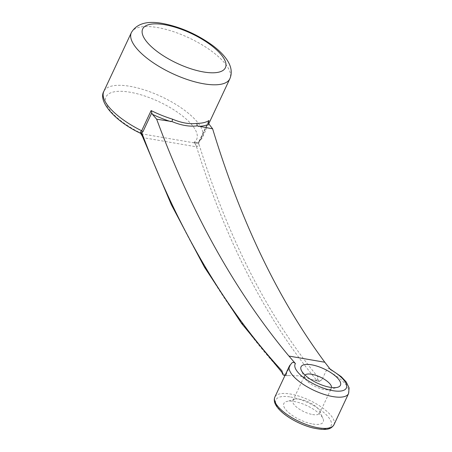 <?xml version="1.0" encoding="UTF-8"?>
<svg xmlns="http://www.w3.org/2000/svg" width="452" height="452" viewBox="0 0 452 452"><rect width="100%" height="100%" fill="white"/><g stroke="black" fill="none" stroke-linecap="round" stroke-linejoin="round"><path stroke-width="0.34" stroke-dasharray="2.26 1.69" d="M330.005 368.951L328.468 368.414L326.943 369.278L322.078 379.364L320.604 380.731L319.163 381.081L316.869 380.946L299.094 375.815L288.116 375.561L284.737 374.979C227.141 313.083 180.116 234.006 143.663 137.747A17.402 9.808 -80.2 0 0 141.555 133.82L140.809 133.617L140.758 133.091L140.256 133.159M322.078 379.364L319.564 381.409C318.31 380.985 317.784 379.567 317.982 377.154C267.866 316.27 228.09 238.289 198.671 143.211L197.699 143.211L198.501 142.996A2.175 1.429 -135.4 0 1 198.75 141.815A2.175 1.429 -135.4 0 1 198.835 141.742L199.394 140.843A2.175 0.785 25.1 0 0 199.564 141.419L208.389 122.582M312.79 424.021A21.752 7.865 25.1 0 0 322.988 418.507A21.752 7.865 25.1 0 0 306.874 405.642A21.752 7.865 25.1 0 0 286.675 401.495A21.752 7.865 25.1 0 0 288.822 412.738A21.752 7.865 25.1 0 0 312.79 424.021M289.472 365.866A32.629 11.797 -154.9 0 1 290.969 364.08L286.376 373.94L286.11 375.352L286.596 375.748L284.975 375.465M288.116 375.561L286.596 375.748M208.474 121.571L198.835 141.742C197.654 142.781 196.078 142.956 194.111 142.256L196.196 143.137L194.642 142.945L141.555 133.82M142.459 136.402L143.544 137.724L196.552 146.838C226.294 241.939 266.397 319.83 316.863 380.505L313.485 379.923M316.863 380.505L317.982 377.154M285.161 375.07L286.664 373.273M282.104 370.99L282.816 373.279L284.737 374.979M290.969 364.08L291.935 362.809M329.457 368.651L330.485 369.572M304.993 375.07A14.792 5.351 25.1 0 0 304.591 375.635A14.792 5.351 25.1 0 0 304.761 378.008A14.792 5.351 25.1 0 0 324.282 389.562A14.792 5.351 25.1 0 0 329.457 389.573A14.792 5.351 25.1 0 0 331.384 388.183A14.792 5.351 25.1 0 0 331.565 387.517M312.581 414.541A14.792 5.351 25.1 0 0 319.683 413.162A14.792 5.351 25.1 0 0 319.513 410.795A14.792 5.351 25.1 0 0 308.558 402.043A14.792 5.351 25.1 0 0 294.823 399.229A14.792 5.351 25.1 0 0 292.896 400.613A14.792 5.351 25.1 0 0 298.303 408.438A14.792 5.351 25.1 0 0 312.581 414.541M194.45 142.905A17.402 9.808 -80.2 0 1 196.552 146.838C197.953 146.358 198.654 145.148 198.671 143.211L199.564 141.419M197.699 143.211L196.196 143.137M143.64 137.741A17.402 10.26 -81.3 0 0 141.369 133.786L140.758 133.091A50.031 18.091 -154.9 0 1 107.197 95.186A50.031 18.091 -154.9 0 1 166.144 105.316A50.031 18.091 -154.9 0 1 194.111 142.256L194.642 142.945A17.402 9.345 -79.2 0 1 196.575 146.838M290.585 397.009A30.453 11.012 -154.9 0 1 331.486 424.332A30.453 11.012 -154.9 0 1 288.54 416.953A30.453 11.012 -154.9 0 1 290.585 397.009M326.384 370.171A32.629 11.797 -154.9 0 1 348.571 393.551M333.943 424.773A32.629 11.797 25.1 0 0 322.016 407.512A32.629 11.797 25.1 0 0 290.517 394.048A32.629 11.797 25.1 0 0 274.85 397.088M208.671 121.04L199.394 140.843A2.175 0.785 25.1 0 1 199.507 140.713A54.381 19.668 25.1 0 0 202.321 137.51A54.381 19.668 25.1 0 0 161.42 96.632A54.381 19.668 25.1 0 0 103.83 91.372M131.357 32.6A54.381 19.668 -154.9 0 1 157.477 27.538A54.381 19.668 -154.9 0 1 209.977 49.98A54.381 19.668 -154.9 0 1 229.853 78.738M208.756 123.78L202.321 137.51L198.501 142.024M319.592 381.415L316.976 380.968M329.457 389.573L337.604 387.302M304.761 378.008L301.292 370.29M319.683 413.162L331.384 388.183M292.896 400.613L304.591 375.635M294.823 399.229L286.675 401.495M319.513 410.795L322.988 418.507M282.133 372.612L283.291 373.861"/><path stroke-width="0.68" d="M141.369 133.786L140.809 133.617L140.758 133.091L140.809 133.617L142.052 133.481C178.178 229.706 224.859 308.88 282.104 370.99C281.986 373.414 282.619 374.849 284.009 375.301L285.161 375.07M212.626 128.814L197.112 125.882C189.535 126.82 181.156 125.379 171.98 121.565L172.619 119.198C181.484 122.938 189.591 124.334 196.942 123.379A54.381 19.668 25.1 0 0 208.971 120.509L208.389 122.582L208.926 124.034L212.626 128.814C240.752 221.378 278.149 299.19 324.813 362.238L330.485 369.572A28.278 10.226 25.1 0 1 345.305 389.375A28.278 10.226 25.1 0 1 313.637 383.929A28.278 10.226 25.1 0 1 295.416 363.544L288.918 356.069C235.351 291.834 191.269 212.875 156.663 119.198L152.426 114.322L151.776 112.853L142.951 131.69L141.267 133.515M324.813 362.238L288.918 356.069M329.994 387.285A21.752 7.865 25.1 0 0 337.604 387.302A21.752 7.865 25.1 0 0 324.078 368.911A21.752 7.865 25.1 0 0 301.292 370.29A21.752 7.865 25.1 0 0 329.994 387.285M140.256 133.159L140.233 132.357L141.674 130.775L151.132 110.57L151.776 112.853M171.98 121.565L156.663 119.198M289.472 365.866L274.85 397.088A32.629 11.797 25.1 0 0 299.393 421.614A32.629 11.797 25.1 0 0 333.943 424.773L348.571 393.551A32.629 11.797 -154.9 0 1 314.016 390.392A32.629 11.797 -154.9 0 1 289.472 365.866L292.224 362.617L293.167 362.346L294.365 362.662L295.416 363.544M331.565 387.517A14.792 5.351 25.1 0 0 320.259 377.07A14.792 5.351 25.1 0 0 304.993 375.07M140.849 131.775A2.175 1.396 -133.9 0 1 141.86 133.261L142.459 136.402L171.331 204.683L204.434 267.149L241.464 323.299L282.133 372.612M196.942 123.379L197.112 125.882M140.176 133.131C115.124 121.328 97.734 101.338 103.83 91.372A54.381 19.668 25.1 0 0 141.674 130.775A2.175 0.785 -154.9 0 1 142.951 131.69M208.971 120.509L208.474 121.571M151.132 110.57A54.381 19.668 25.1 0 0 172.619 119.198M208.756 123.78L229.853 78.738A54.381 19.668 -154.9 0 1 190.687 80.631A54.381 19.668 -154.9 0 1 131.357 32.6L103.83 91.372M164.618 24.696A45.68 16.521 25.1 0 0 161.556 54.607A45.68 16.521 25.1 0 0 225.966 65.676A45.68 16.521 25.1 0 0 164.618 24.696M208.926 124.034A56.556 20.453 -154.9 0 1 207.931 124.52A56.556 20.453 -154.9 0 1 198.355 126.362M170.929 121.65A56.556 20.453 -154.9 0 1 154.669 115.367A56.556 20.453 -154.9 0 1 152.426 114.322M140.855 133.69L140.188 133.114M229.853 78.738C232.52 72.54 231.322 65.902 226.271 58.822C222.746 53.98 217.875 49.291 211.66 44.765C196.321 33.917 179.981 26.815 162.652 23.464C147.086 20.566 136.657 23.611 131.357 32.6M284.975 375.465L283.975 375.296M348.571 393.551L349.125 387.94L346.17 381.878L341.209 376.64L330.005 368.951M274.85 397.088C273.601 400.178 274.426 403.574 277.319 407.286C280.104 410.885 284.201 414.405 289.613 417.851C296.817 422.36 304.349 425.671 312.208 427.784C327.621 431.18 331.22 428.846 333.943 424.773M140.815 133.639L142.459 136.402"/></g></svg>
